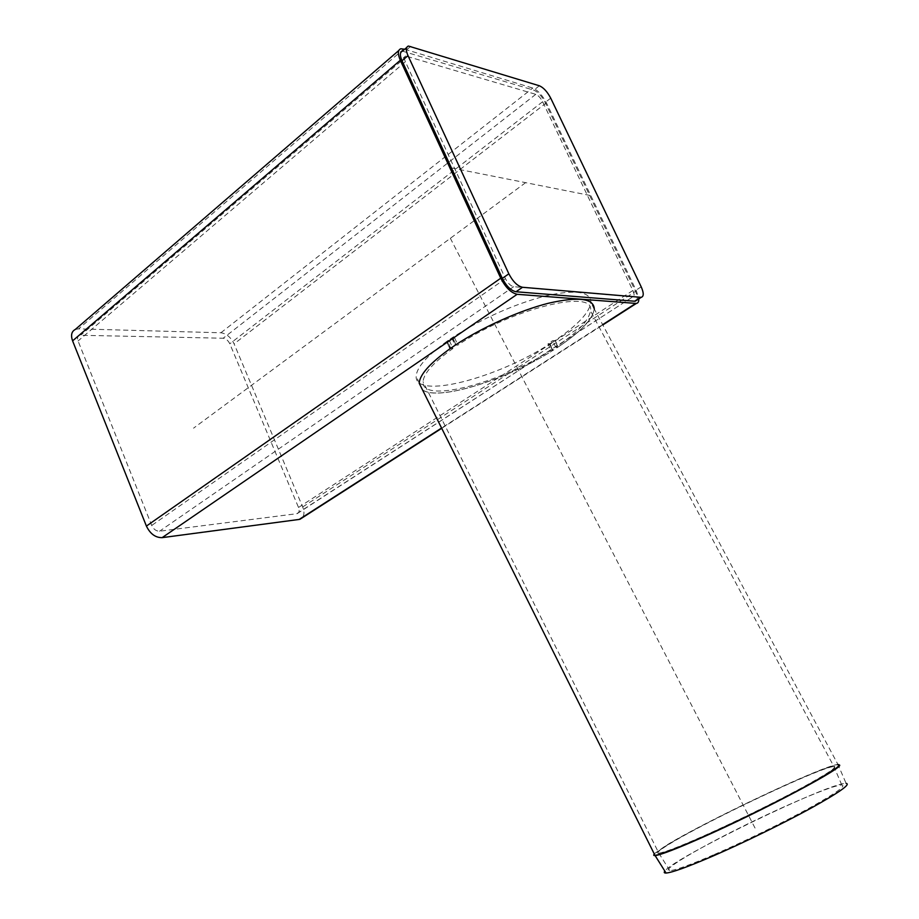 <?xml version="1.0" encoding="UTF-8"?>
<svg xmlns="http://www.w3.org/2000/svg" width="919" height="919" viewBox="0 0 919 919"><rect width="100%" height="100%" fill="white"/><g stroke="black" fill="none" stroke-linecap="round" stroke-linejoin="round"><path stroke-width="0.69" stroke-dasharray="4.59 3.45" d="M75.278 329.462L78.597 328.876L220.905 332.77C226.43 333.574 230.83 337.273 234.104 343.867L302.673 506.955C304.442 511.504 304.361 515.077 302.42 517.696M296.757 513.71L297.17 513.629C299.226 512.733 299.674 510.688 298.526 507.46L229.807 343.786C228.165 340.478 225.959 338.617 223.191 338.226L79.413 335.263C77.529 336.262 77.07 338.169 78.058 340.972L151.715 525.438C153.599 529.31 156.207 531.228 159.55 531.216L296.757 513.71L632.858 296.791C634.478 296.263 634.478 294.16 632.869 290.484L542.624 101.733C540.579 97.873 538.304 95.404 535.788 94.335L405.647 55.979C404.084 56.576 403.992 58.506 405.382 61.757L505.473 278.664C507.897 283.305 510.619 285.981 513.652 286.682L632.513 296.791M404.705 49.235L532.79 88.063C537.81 90.223 542.348 95.151 546.403 102.836L636.373 290.806L638.785 298.893M455.881 344.705L452.607 337.422L455.904 344.705C485.852 325.648 516.846 311.805 548.884 303.178C578.717 296.469 593.812 298.48 594.191 309.209C592.583 319.352 580.601 331.931 558.224 346.945L555.191 340.398C577.5 325.326 589.424 312.644 590.951 302.362C590.503 291.461 575.351 289.324 545.507 295.918C513.457 304.453 482.498 318.284 452.63 337.422L446.668 341.512C426.933 355.848 416.767 367.382 416.181 376.089C414.239 399.868 496.317 378.628 549.551 344.062L554.731 340.708L550.033 343.763L552.583 350.587L549.562 344.062L552.572 350.587C506.403 380.098 437.042 401.66 422.407 389.656M450.724 348.232L447.45 340.96M446.645 341.512L449.908 348.783L446.668 341.512M451.792 337.985L455.066 345.268M419.259 383.349L419.271 383.051C419.914 374.47 430.138 363.051 449.931 348.783M452.125 337.767L454.629 337.836L449.644 341.236L447.139 341.167L452.125 337.767L455.399 345.05L457.892 345.107C511.297 308.658 595.684 288.141 590.446 310.806C588.999 320.547 577.431 332.689 555.742 347.198L557.764 347.244L553.054 350.277M402.453 51.165L533.79 90.154C537.971 91.946 541.762 96.058 545.151 102.468L635.213 290.703C637.212 295.056 637.717 298.227 636.729 300.226M422.499 389.84C437.513 401.626 507.012 379.846 553.054 350.288L550.033 343.763L548.011 343.706L552.698 340.65L554.72 340.708L557.764 347.244C580.567 332.023 592.732 319.284 594.283 309.025L838.082 764.734C825.055 764.849 703.839 822.252 665.827 845.928L654.317 854.038M553.054 350.288L551.032 350.242C500.016 383.315 421.201 404.073 423.062 381.73C423.636 373.424 433.584 362.339 452.918 348.485L449.644 341.236M452.918 348.485L450.413 348.439L447.139 341.167M548.011 343.706L551.032 350.242M555.742 347.198L552.698 340.65M454.629 337.836L457.892 345.107M839.277 764.941L838.082 764.734L846.089 783.379C830.029 782.023 673.753 857.806 664.862 871.074M714.431 854.475C743.597 841.815 781.655 823.24 808.18 808.709C835.394 793.568 846.606 785.665 841.804 784.998C833.131 784.895 784.493 805.561 739.703 827.893C694.764 850.213 660.164 871.005 669.813 870.661C675.442 870.259 690.307 864.859 714.431 854.475M525.634 182.651L193.53 428.174M755.039 828.053L450.356 238.308M451.401 167.913L590.802 195.598M505.473 278.664L151.715 525.438M405.382 61.757L78.058 340.972M513.652 286.682L159.55 531.216M298.526 507.46L632.869 290.484M403.809 48.96L78.597 328.876M220.905 332.77L532.79 88.063M546.403 102.836L234.104 343.867M302.673 506.955L636.373 290.806M542.624 101.733L229.807 343.786M407.094 56.082L81.033 334.964M535.788 94.335L223.191 338.226M602.634 324.66L441.568 428.036M641.198 286.82L635.213 290.703M550.722 98.161L545.151 102.468M539.373 85.777L533.79 90.154M410.85 46.226L404.9 51.338M704.057 836.049C679.692 846.824 664.759 852.591 659.268 853.349C655.477 853.625 658.762 850.592 669.124 844.239C705.344 821.655 821.586 766.607 833.889 766.549C838.565 766.745 827.008 774.395 799.243 789.49C772.201 804.033 733.546 822.942 704.057 836.049M669.009 844.033C658.923 850.201 655.534 853.246 658.843 853.154C663.966 852.625 679.003 846.847 703.931 835.819C733.684 822.574 772.753 803.459 799.84 788.87C827.605 773.729 838.829 766.228 833.487 766.343C819.817 767.158 704.953 821.632 669.009 844.033M654.202 853.82L665.712 845.721C703.437 822.241 823.217 765.435 837.668 764.528M297.17 513.629L632.858 296.791M398.766 50.545L400.845 48.753M419.271 383.051L416.181 376.089M594.191 309.209L590.951 302.362M79.413 335.263L405.647 55.979M441.706 428.311L602.795 324.958M408.415 46.042L406.692 47.524M841.804 784.998L833.889 766.549L590.446 310.806M669.813 870.661L658.843 853.154L423.062 381.73"/><path stroke-width="1.38" d="M302.42 517.696L299.169 519.442L162.123 537.649C155.437 537.718 150.199 533.859 146.408 526.082L72.59 340.869C70.637 335.263 71.533 331.46 75.278 329.462L398.766 50.545M638.785 298.893C638.912 301.65 638.096 303.167 636.327 303.442L517.167 294.298C511.102 292.931 505.622 287.578 500.752 278.216L400.316 60.275C397.548 53.784 397.72 49.948 400.845 48.753L404.705 49.235M455.881 344.705L449.908 348.783M422.407 389.656L419.259 383.349M636.729 300.226L634.627 301.225L515.996 291.76C510.941 290.611 506.38 286.154 502.325 278.365L402.005 60.769C399.696 55.358 399.845 52.153 402.453 51.165L406.692 47.524M522.52 287.279C517.477 286.108 512.917 281.616 508.85 273.816L408.002 55.645C405.681 50.223 405.819 47.018 408.415 46.042L539.373 85.777C543.543 87.604 547.322 91.728 550.722 98.161L641.198 286.82C643.897 292.977 643.897 296.481 641.209 297.342L522.52 287.279L515.996 291.76M594.283 309.025C593.777 298.33 578.522 296.4 548.528 303.224C519.626 310.496 481.958 327.417 455.399 345.05M450.413 348.439C430.184 362.948 419.776 374.538 419.19 383.223L422.499 389.84M664.862 871.074C663.748 872.453 664.15 873.107 666.057 873.039C671.915 872.636 687.435 867.019 712.627 856.186C743.172 842.941 783.103 823.447 810.914 808.203C839.415 792.339 851.143 784.068 846.089 783.379M449.77 167.591L451.401 167.913M72.59 340.869L400.316 60.275M500.752 278.216L146.408 526.082M635.695 303.442L602.634 324.66M441.568 428.036L299.169 519.442M162.123 537.649L517.167 294.298M508.85 273.816L502.325 278.365M640.669 297.342L634.627 301.225M408.002 55.645L402.005 60.769M654.317 854.038C653.248 855.233 653.616 855.738 655.408 855.543C661.117 854.762 676.694 848.754 702.127 837.519C763.207 810.592 846.755 766.09 839.277 764.941M837.668 764.528C843.274 764.39 831.546 772.247 802.482 788.111C774.12 803.39 733.132 823.435 702.001 837.278C675.97 848.788 660.301 854.808 654.971 855.348L654.202 853.82M299.939 519.292L441.706 428.311M602.795 324.958L636.327 303.442M641.209 297.342L635.178 301.225M666.057 873.039L654.971 855.348L419.19 383.223"/></g></svg>
